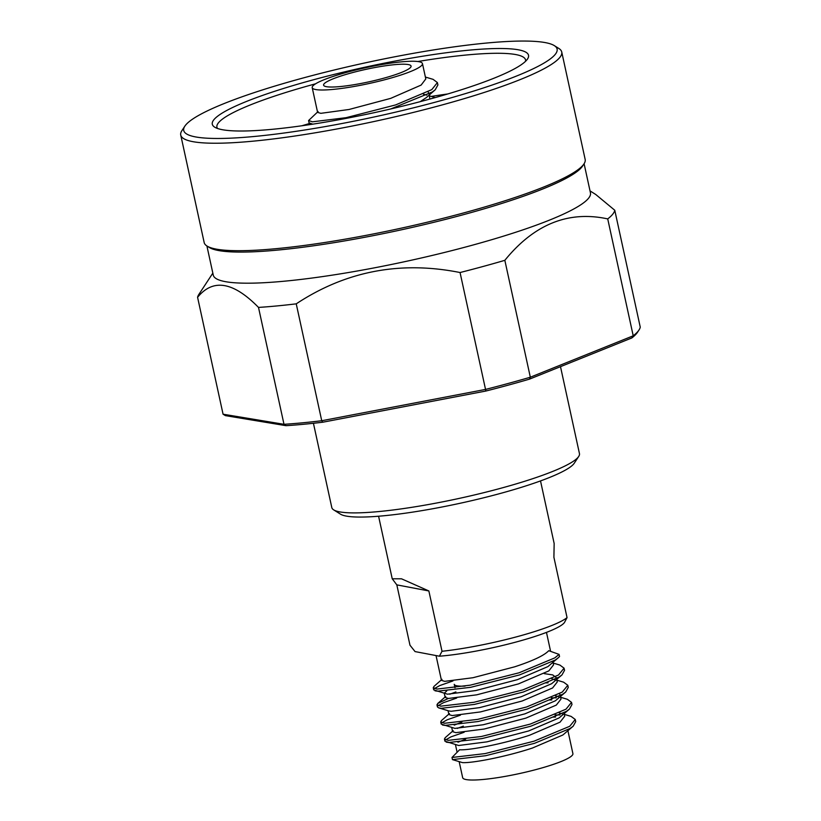 <?xml version="1.0" encoding="UTF-8"?>
<svg xmlns="http://www.w3.org/2000/svg" width="821" height="821" viewBox="0 0 821 821"><rect width="100%" height="100%" fill="white"/><g stroke="black" fill="none" stroke-linecap="round" stroke-linejoin="round"><path stroke-width="1.23" d="M578.713 456.445L574.259 463.218A120.882 17.323 167.7 0 1 498.07 494.068A120.882 17.323 167.7 0 1 340.53 514.182L333.675 509.872A126.732 18.165 -12.3 0 0 498.829 488.793A126.732 18.165 -12.3 0 0 578.713 456.445A126.732 18.165 -12.3 0 0 579.452 453.592L560.497 366.659M313.427 423.277L331.807 507.583A126.732 18.165 -12.3 0 0 333.675 509.872M382.586 78.518A44.765 6.414 -12.3 0 0 411.075 66.08A44.765 6.414 -12.3 0 0 352.076 72.72A44.765 6.414 -12.3 0 0 323.597 85.158A44.765 6.414 -12.3 0 0 382.586 78.518M305.289 77.4A191.077 27.38 -12.3 0 0 184.848 126.167A191.077 27.38 -12.3 0 0 435.541 102.122A191.077 27.38 -12.3 0 0 554.288 45.607A191.077 27.38 -12.3 0 0 305.289 77.4M554.288 45.607L558.865 48.48A194.977 27.945 167.7 0 1 561.738 52A194.977 27.945 167.7 0 1 437.696 106.145A194.977 27.945 167.7 0 1 180.743 135.065A194.977 27.945 167.7 0 1 181.882 130.672L184.848 126.167M180.743 135.065L204.172 242.534A194.977 27.945 -12.3 0 0 207.036 246.043L209.324 247.48A193.027 27.668 -12.3 0 0 460.868 215.369A193.027 27.668 -12.3 0 0 582.541 166.109L584.018 163.851A194.977 27.945 -12.3 0 0 585.168 159.459L561.738 52M207.036 246.043A194.977 27.945 -12.3 0 0 461.125 213.614A194.977 27.945 -12.3 0 0 584.018 163.851M206.913 245.972L213.265 275.107A193.027 27.668 -12.3 0 0 467.652 246.474A193.027 27.668 -12.3 0 0 590.453 192.873L584.1 163.728M639.005 330.001L637.527 332.259A211.551 30.315 167.7 0 1 631.883 337.924L529.483 379.138L530.325 377.208L504.843 260.319A213.501 30.603 167.7 0 1 478.951 267.595A213.501 30.603 167.7 0 1 460.058 272.531L485.539 389.421A213.501 30.603 -12.3 0 0 504.433 384.485A213.501 30.603 -12.3 0 0 530.325 377.208L633.217 335.799A213.501 30.603 -12.3 0 0 639.005 330.001A213.501 30.603 -12.3 0 0 640.257 327.148L614.775 210.258L595.759 194.495L590.032 190.903M348.104 71.971A56.423 8.087 -12.3 0 0 312.206 87.642A56.423 8.087 -12.3 0 0 386.568 79.268A56.423 8.087 -12.3 0 0 422.456 63.607A56.423 8.087 -12.3 0 0 348.104 71.971M422.456 63.607L425.801 78.939L421.122 85.086L390.724 98.356L349.058 109.48L320.826 113.329L317.604 112.405L312.206 87.642M428.162 91.808L428.89 94.046M425.391 77.051L433.108 79.36L437.398 82.582L437.911 84.943L435.222 89.787L426.427 97.525L420.219 101.66M423.451 94.23L426.858 95.144M429.301 95L429.835 99.074M455.891 691.929L449.785 694.217M446.768 690.923L444.233 693.17L445.167 697.45L448.41 698.455L476.683 694.833L518.4 683.924L548.849 670.88L553.549 664.856L552.82 661.51M442.006 679.347L434.022 686.366L433.252 687.731L433.714 689.866L447.476 694.186L475.749 690.553L517.466 679.644L547.915 666.601L558.249 657.795L559.532 656.523L559.07 654.388L548.756 650.694C544.241 655.466 532.88 660.843 514.664 666.816L472.958 677.725L444.684 681.358L441.441 680.342L436.033 655.568M459.165 761.621L462.664 777.672A56.423 8.087 -12.3 0 0 537.016 769.298A56.423 8.087 -12.3 0 0 572.904 753.627L567.937 730.813M564.201 713.716L564.735 716.169L560.035 722.182L529.586 735.226C502.565 744.124 468.832 750.497 459.596 749.768L451.991 757.475L452.463 759.61L462.397 762.596C471.634 763.325 505.356 756.952 532.377 748.054L562.837 735.011L573.171 726.216L575.726 721.608L575.254 719.473L571.098 716.394L564.345 714.362M465.661 739.126L457.954 742.225M453.192 730.659L445.208 737.679L444.438 739.033L444.9 741.178L458.662 745.489L486.935 741.856L528.652 730.957L559.101 717.913L569.435 709.108L571.991 704.51L571.529 702.365L567.362 699.287L560.62 697.265M463.352 726.133L457.246 728.422M451.786 727.806L452.628 731.655L455.871 732.66L484.144 729.038L525.861 718.129L556.31 705.085L561.01 699.061L560.476 696.608M461.925 722.028L454.218 725.128M449.456 713.552L441.472 720.571L440.713 721.936L441.175 724.071L454.937 728.391L483.21 724.758L524.927 713.849L555.376 700.806L565.71 692L568.265 687.403L567.804 685.268L563.637 682.189L556.884 680.157M448.061 710.699L448.902 714.547L452.135 715.563L480.408 711.93L522.125 701.021L552.574 687.977L557.285 681.964L556.741 679.511M448.369 698.455L437.747 703.474L436.977 704.829L437.449 706.963L438.732 707.897L448.913 710.955L451.211 711.284L479.474 707.651L521.191 696.752L551.65 683.708L561.985 674.903L564.54 670.295L564.048 669.289M562.231 713.798L559.317 712.926M558.506 696.701L555.581 695.818M560.076 694.782L559.532 693.735M555.704 680.065L551.856 678.721M556.351 677.684L552.718 674.913L544.179 673.62M428.86 590.956L401.5 578.805L392.233 578.795L396.82 584.87L428.86 590.956L442.016 651.279A82.859 11.874 -12.3 0 0 516.758 636.778A82.859 11.874 -12.3 0 0 567.054 617.628L553.908 557.295L554.154 543.481L540.516 480.921M396.82 584.87L409.977 645.203L415.057 651.587L439.399 656.205A77.02 11.042 167.7 0 0 515.999 642.053A77.02 11.042 167.7 0 0 564.438 622.554L567.054 617.628M442.016 651.279L439.399 656.205M315.254 79.288A161.829 23.193 167.7 0 1 527.575 58.927A161.829 23.193 167.7 0 1 425.576 100.234A161.829 23.193 167.7 0 1 214.681 127.152A161.829 23.193 167.7 0 1 315.254 79.288M504.843 260.319C534.204 224.195 568.501 210.381 607.725 218.909L633.217 335.799L631.883 337.924M607.725 218.909A213.501 30.603 -12.3 0 0 614.775 210.258M212.834 273.136L198.836 294.462A213.501 30.603 -12.3 0 0 197.584 297.315C212.988 278.329 233.297 281.695 258.502 307.413A213.501 30.603 -12.3 0 0 296.237 303.842L321.729 420.732L485.539 389.421L485.847 391.042L322.807 422.21A211.551 30.315 167.7 0 1 286.026 425.678L225.395 415.631L223.066 414.205L283.994 424.303A213.501 30.603 -12.3 0 0 321.729 420.732L322.807 422.21M296.237 303.842C345.887 271.074 400.494 260.637 460.058 272.531M258.502 307.413L283.994 424.303L286.026 425.678M197.584 297.315L223.066 414.205M529.483 379.138A211.551 30.315 167.7 0 1 485.847 391.042M301.841 125.777A157.93 22.639 167.7 0 1 309.609 123.489M431.251 96.426A157.93 22.639 167.7 0 1 447.753 93.963M525.543 61.308A157.93 22.639 -12.3 0 0 525.543 59.892A157.93 22.639 -12.3 0 0 417.807 61.524M315.572 83.814A157.93 22.639 -12.3 0 0 216.929 127.173A157.93 22.639 -12.3 0 0 217.524 128.466M435.222 89.787L432.308 91.983L390.765 108.947M312.739 124.156L309.096 122.904L308.583 120.543L318.107 111.512M437.398 82.582L431.795 89.622L395.609 104.924L346.041 117.69L312.452 121.816L308.583 120.543M465.076 686.12A44.765 6.414 167.7 0 1 454.229 684.314L454.978 687.752M556.515 659.171L551.548 663.522M451.991 757.475L485.139 753.586L534.009 741.189L569.712 726.298L575.254 719.473M559.973 714.968L555.088 714.906M444.438 739.033L448.266 740.368L481.414 736.488L530.284 724.091L565.977 709.2L571.529 702.365M556.248 697.86L551.363 697.809M440.713 721.936L444.53 723.27L477.678 719.381L526.559 706.984L562.252 692.093L567.804 685.268M436.977 704.829L440.805 706.163L473.953 702.283L522.823 689.886L558.526 674.995L564.068 668.161L559.912 665.082L553.159 663.05M433.252 687.731L437.08 689.065L470.228 685.176L519.098 672.779L554.791 657.888L559.07 654.388M452.463 759.61L485.601 755.72L534.481 743.333L570.174 728.432L573.171 726.216M555.56 717.051L553.015 717.092M464.142 732.26L450.996 736.858L445.567 739.916M446.193 742.102L448.728 742.512L481.876 738.623L530.746 726.226L566.449 711.335L569.435 709.108M551.825 699.944L549.28 699.985M460.407 715.163L447.271 719.76L441.831 722.808M442.457 725.005L445.003 725.405L478.15 721.515L527.02 709.128L562.724 694.227L565.71 692M548.1 682.846L545.555 682.887M456.681 698.055L443.545 702.653L438.106 705.711M438.732 707.897L441.267 708.307L474.415 704.418L523.295 692.021L558.988 677.13L561.985 674.903M452.956 680.958L439.81 685.556L434.371 688.603M435.007 690.8L437.542 691.2L470.69 687.31L519.56 674.924L555.263 660.022L558.249 657.795M457.123 752.272L455.511 744.904M392.233 578.795L378.584 516.224M550.604 651.361L546.468 632.396M435.151 97.596L429.496 95.893M311.98 124.279L310.307 123.776M564.068 668.161L564.54 670.295M445.731 696.454L437.747 703.474"/></g></svg>
